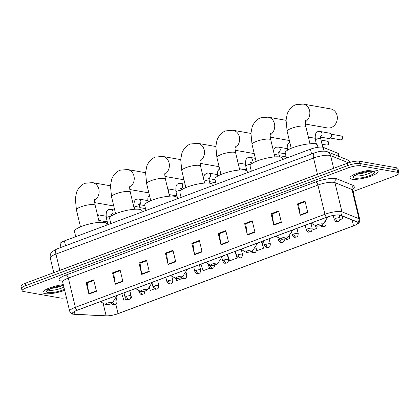 <?xml version="1.0" encoding="UTF-8"?>
<svg xmlns="http://www.w3.org/2000/svg" width="420" height="420" viewBox="0 0 420 420"><rect width="100%" height="100%" fill="white"/><g stroke="black" fill="none" stroke-linecap="round" stroke-linejoin="round"><path stroke-width="0.63" d="M60.989 247.417L60.128 243.821A9.046 2.079 -13.5 0 1 64.381 240.907L310.422 149.184A9.046 2.079 -13.5 0 1 323.19 147.352L337.874 153.274A9.046 2.079 -13.5 0 1 338.447 153.793L339.098 156.492M353.062 191.515L394.748 175.975A9.046 2.079 166.5 0 0 399 173.066L397.903 168.499A9.046 2.079 166.5 0 0 396.653 167.795L359.378 161.233A9.046 2.079 166.5 0 0 347.282 163.249L25.253 283.295A9.046 2.079 166.5 0 0 21 286.209L21.546 288.493A9.046 2.079 166.5 0 0 22.796 289.191M399 173.066A9.046 2.079 166.5 0 0 397.751 172.363L360.47 165.8A9.046 2.079 166.5 0 0 348.38 167.811L26.35 287.863L25.799 285.579A9.046 2.079 166.5 0 0 21.546 288.493A9.046 2.079 166.5 0 1 25.799 285.579L347.828 165.532L25.799 285.579L25.253 283.295M360.47 165.8L359.924 163.517A9.046 2.079 166.5 0 0 347.828 165.532A9.046 2.079 166.5 0 1 359.924 163.517L397.205 170.079L359.924 163.517L359.378 161.233M398.454 170.783A9.046 2.079 166.5 0 0 397.205 170.079A9.046 2.079 166.5 0 1 398.454 170.783M45.003 293.632A14.474 3.329 166.5 0 0 64.664 290.294A14.474 3.329 166.5 0 1 45.003 293.632A14.474 3.329 166.5 0 1 43.003 292.509A14.474 3.329 166.5 0 0 45.003 293.632M351.939 179.209A14.474 3.329 166.5 0 0 368.161 177.035A14.474 3.329 166.5 0 0 378.094 171.328A14.474 3.329 166.5 0 0 376.094 170.205A14.474 3.329 166.5 0 0 359.867 172.379A14.474 3.329 166.5 0 0 349.939 178.091A14.474 3.329 166.5 0 0 351.939 179.209A14.474 3.329 166.5 0 0 368.161 177.035A14.474 3.329 166.5 0 0 378.094 171.328A14.474 3.329 166.5 0 0 376.094 170.205A14.474 3.329 166.5 0 0 359.867 172.379A14.474 3.329 166.5 0 0 349.939 178.091A14.474 3.329 166.5 0 0 351.939 179.209M74.02 314.134A9.649 2.221 -13.5 0 1 72.686 313.388A9.649 2.221 -13.5 0 1 77.222 310.28L326.797 217.245A9.649 2.221 -13.5 0 1 340.415 215.292L357.457 222.159A9.649 2.221 -13.5 0 1 358.071 222.716A9.649 2.221 -13.5 0 1 353.535 225.823L118.067 313.598A9.649 2.221 -13.5 0 1 106.134 315.851L74.986 314.239A9.649 2.221 -13.5 0 1 74.02 314.134M73.82 314.213A9.891 2.273 166.5 0 0 74.807 314.318L105.956 315.929A9.891 2.273 166.5 0 0 108.019 315.893A9.891 2.273 166.5 0 0 118.193 313.619L353.656 225.845A9.891 2.273 166.5 0 0 354.753 225.409A9.891 2.273 166.5 0 0 357.677 222.091L340.636 215.219A9.891 2.273 166.5 0 0 326.676 217.224L77.102 310.259A9.891 2.273 166.5 0 0 73.82 314.213M307.781 212.504L305.041 201.091L297.491 203.905L300.232 215.318L307.781 212.504M305.177 201.673L298.552 204.146L300.153 214.924A2.415 1.097 69.6 0 0 300.232 215.318M298.651 204.109L297.491 203.905M281.363 222.353L278.623 210.94L271.073 213.754L273.814 225.167L281.363 222.353M278.764 211.523L272.134 213.995L273.74 224.774A2.415 1.097 69.6 0 0 273.814 225.167M272.233 213.953L271.073 213.754M254.945 232.202L252.205 220.784L244.655 223.597L247.396 235.016L254.945 232.202M252.347 221.372L245.716 223.839L247.322 234.623A2.415 1.097 69.6 0 0 247.396 235.016M245.816 223.802L244.655 223.597M228.527 242.046L225.787 230.633L218.243 233.447L220.983 244.86L228.527 242.046M225.928 231.215L219.298 233.688L220.904 244.466A2.415 1.097 69.6 0 0 220.983 244.86M219.403 233.651L218.243 233.447M96.448 291.286L93.707 279.872L86.158 282.686L88.898 294.1L96.448 291.286M93.844 280.455L87.218 282.928L88.82 293.706A2.415 1.097 69.6 0 0 88.898 294.1M87.318 282.891L86.158 282.686M122.861 281.437L120.12 270.023L112.576 272.837L115.316 284.251L122.861 281.437M120.262 270.606L113.631 273.079L115.238 283.862A2.415 1.097 69.6 0 0 115.316 284.251M113.736 273.042L112.576 272.837M149.278 271.593L146.538 260.174L138.994 262.988L141.734 274.407L149.278 271.593M146.68 260.762L140.049 263.23L141.655 274.013A2.415 1.097 69.6 0 0 141.734 274.407M140.149 263.193L138.994 262.988M175.697 261.744L172.956 250.331L165.406 253.145L168.147 264.558L175.697 261.744M173.098 250.913L166.467 253.386L168.073 264.164A2.415 1.097 69.6 0 0 168.147 264.558M166.567 253.344L165.406 253.145M202.115 251.895L199.374 240.482L191.825 243.296L194.565 254.709L202.115 251.895M199.511 241.064L192.885 243.537L194.486 254.315A2.415 1.097 69.6 0 0 194.565 254.709M192.985 243.5L191.825 243.296M63.31 284.65A14.474 3.329 166.5 0 0 43.003 292.509A14.474 3.329 166.5 0 1 63.31 284.65M26.35 287.863A9.046 2.079 166.5 0 0 22.097 290.776A9.046 2.079 166.5 0 0 23.347 291.475L60.622 298.037A9.046 2.079 166.5 0 0 66.444 297.712M284.177 240.513L289.952 238.361L289.238 235.4M312.055 230.123L316.365 228.517L315.698 225.719M339.932 219.734L342.783 218.668L342.137 215.985M335.044 220.904L335.233 221.482L335.638 221.329M200.991 264.143L203.154 270.721L210.194 268.097M176.053 278.486A3.617 0.835 166.5 0 0 179.697 278.056A3.617 0.835 166.5 0 0 182.537 276.728A3.617 0.835 166.5 0 0 182.091 276.234A3.617 0.835 166.5 0 0 177.639 276.901A3.617 0.835 166.5 0 0 175.697 278.371A3.617 0.835 166.5 0 0 176.053 278.486L176.736 280.565L182.322 278.486M149.216 287.06L150.318 290.414L154.445 288.876M130.862 297.67L131.45 297.449L129.822 290.671M121.742 293.685L123.905 300.263L126.567 299.271M256.305 250.908L263.534 248.209L261.907 241.432M227.409 254.294L229.572 260.873L237.116 258.059L235.489 251.281M237.116 258.059L234.959 251.48M131.45 297.449L130.988 296.037M263.534 248.209L261.377 241.631M289.952 238.361L289.065 235.667M316.365 228.517L315.394 225.545M342.783 218.668L341.864 215.875M111.846 302.421A3.617 0.835 166.5 0 0 107.399 303.088A3.617 0.835 166.5 0 0 105.457 304.558A3.617 0.835 166.5 0 0 105.808 304.668A3.617 0.835 166.5 0 0 109.457 304.243A3.617 0.835 166.5 0 0 112.292 302.915A3.617 0.835 166.5 0 0 111.846 302.421M107.032 225.005L106.733 223.76A16.585 3.817 166.5 0 0 104.438 222.474A16.585 3.817 166.5 0 0 85.848 224.963A16.585 3.817 166.5 0 0 74.477 231.504L75.716 236.68M146.969 289.328A3.617 0.835 166.5 0 0 142.517 289.994A3.617 0.835 166.5 0 0 140.574 291.464A3.617 0.835 166.5 0 0 140.931 291.58A3.617 0.835 166.5 0 0 144.58 291.149A3.617 0.835 166.5 0 0 147.415 289.821A3.617 0.835 166.5 0 0 146.969 289.328M142.154 211.911L141.855 210.667A16.585 3.817 166.5 0 0 139.561 209.381A16.585 3.817 166.5 0 0 120.971 211.874A16.585 3.817 166.5 0 0 109.594 218.411L110.838 223.587M177.272 198.823L176.972 197.573A16.585 3.817 166.5 0 0 174.683 196.287A16.585 3.817 166.5 0 0 156.093 198.781A16.585 3.817 166.5 0 0 144.716 205.317L145.96 210.494M217.214 263.141A3.617 0.835 166.5 0 0 212.762 263.807A3.617 0.835 166.5 0 0 210.819 265.277A3.617 0.835 166.5 0 0 211.171 265.393A3.617 0.835 166.5 0 0 214.82 264.968A3.617 0.835 166.5 0 0 217.66 263.639A3.617 0.835 166.5 0 0 217.214 263.141M212.394 185.729L212.095 184.48A16.585 3.817 166.5 0 0 209.806 183.194A16.585 3.817 166.5 0 0 191.216 185.687A16.585 3.817 166.5 0 0 179.839 192.224L181.083 197.4M252.331 250.047A3.617 0.835 166.5 0 0 247.884 250.719A3.617 0.835 166.5 0 0 245.941 252.184A3.617 0.835 166.5 0 0 246.293 252.299A3.617 0.835 166.5 0 0 249.942 251.874A3.617 0.835 166.5 0 0 252.777 250.546A3.617 0.835 166.5 0 0 252.331 250.047M247.517 172.636L247.217 171.386A16.585 3.817 166.5 0 0 244.928 170.105A16.585 3.817 166.5 0 0 226.338 172.594A16.585 3.817 166.5 0 0 214.961 179.135L216.2 184.306M287.453 236.953A3.617 0.835 166.5 0 0 283.006 237.626A3.617 0.835 166.5 0 0 281.064 239.096A3.617 0.835 166.5 0 0 281.416 239.206A3.617 0.835 166.5 0 0 285.065 238.781A3.617 0.835 166.5 0 0 287.899 237.452A3.617 0.835 166.5 0 0 287.453 236.953M282.639 159.542L282.34 158.298A16.585 3.817 166.5 0 0 280.046 157.012A16.585 3.817 166.5 0 0 261.455 159.5A16.585 3.817 166.5 0 0 250.084 166.042L251.323 171.213M305.419 124.063L327.332 127.922A9.649 8.3 -80 0 0 331.196 127.549A9.649 8.3 -80 0 0 337.344 117.611A9.649 8.3 -80 0 0 330.677 108.911L303.193 104.071A9.649 8.3 100 0 1 309.787 111.799A9.649 8.3 100 0 1 305.303 121.905M322.576 223.865A3.617 0.835 166.5 0 0 318.124 224.532A3.617 0.835 166.5 0 0 316.181 226.002A3.617 0.835 166.5 0 0 316.538 226.112A3.617 0.835 166.5 0 0 320.187 225.687A3.617 0.835 166.5 0 0 323.022 224.359A3.617 0.835 166.5 0 0 322.576 223.865M317.961 147.294L317.462 145.204A16.585 3.817 166.5 0 0 315.168 143.918A16.585 3.817 166.5 0 0 296.578 146.407A16.585 3.817 166.5 0 0 285.201 152.948L286.445 158.125M107.121 221.156A2.714 2.336 100 0 1 105.42 221.608L98.8 220.442M176.809 195.179A2.714 2.336 100 0 1 175.109 195.626L169.118 194.57M246.498 169.202A2.714 2.336 100 0 1 244.797 169.649L239.442 168.703M316.187 143.22A2.714 2.336 100 0 1 314.486 143.666L309.76 142.837M320.486 136.684A2.714 2.336 100 0 0 321.977 133.339A2.714 2.336 100 0 0 320.182 131.507L329.364 133.124A2.714 2.336 100 0 1 330.844 134.18A2.714 2.336 100 0 1 331.159 134.957A2.714 2.336 100 0 1 330.173 137.986A2.714 2.336 100 0 1 328.424 138.474L320.471 137.072M330.844 134.18L331.212 134.788A1.958 1.685 100 0 1 331.438 135.35A1.958 1.685 100 0 1 330.729 137.54L330.173 137.986M65.536 245.726L64.381 240.907M338.599 156.287L337.874 153.274M324.098 151.132L323.19 147.352M311.577 154.004L310.422 149.184M348.506 162.823L330.582 155.594A12.065 2.777 166.5 0 0 329.684 155.353A12.065 2.777 166.5 0 0 313.562 158.041L55.934 254.079A12.065 2.777 166.5 0 0 50.264 257.959C49.644 253.937 51.823 251.963 52.185 251.664L56.858 248.96L314.486 152.922A6.032 2.746 -110.4 0 0 313.562 158.041L317.462 174.305A12.065 2.777 -13.5 0 1 319.436 173.628M59.85 270.396A1.507 0.688 69.6 0 0 59.84 270.344L55.934 254.079A6.032 2.746 -110.4 0 1 56.858 248.96M333.643 168.331L330.582 155.594A6.032 5.586 -68 0 0 327.358 151.757L347.723 159.968L350.642 162.199M58.081 271.058A12.065 2.777 -13.5 0 1 59.84 270.344L317.462 174.305A1.507 0.688 69.6 0 1 317.478 174.358M347.282 163.249L348.38 167.811M396.653 167.795L397.751 172.363M350.343 162.278A6.032 5.586 -68 0 0 347.723 159.968M62.26 281.143A15.078 3.47 -13.5 0 1 66.139 274.985L315.714 181.944A3.014 1.376 -110.4 0 1 317.914 185.068L68.339 278.103A12.065 2.777 166.5 0 0 62.669 281.988L61.813 280.754M315.714 181.944A15.078 3.47 -13.5 0 1 335.869 178.589A15.078 3.47 -13.5 0 1 336.992 178.894L354.034 185.766A15.078 3.47 -13.5 0 1 352.727 189.252M334.036 182.38A12.065 2.777 166.5 0 0 317.914 185.068L324.928 214.289A12.065 2.777 -13.5 0 1 341.954 211.848L358.995 218.72A12.065 2.777 -13.5 0 1 359.762 219.413L352.742 190.186A12.065 2.777 166.5 0 0 351.976 189.494L334.934 182.627A12.065 2.777 166.5 0 0 334.036 182.38M77.102 310.259A3.014 1.376 69.6 0 1 75.353 307.33A12.065 2.777 -13.5 0 0 69.683 311.209C70.739 313.294 71.962 314.281 73.343 314.181L74.618 314.318A3.014 2.315 -87 0 0 74.807 314.318M357.677 222.091A3.014 2.793 -68 0 0 358.995 218.72L351.976 189.494A3.014 2.793 112 0 1 354.034 185.766M105.572 315.908A3.014 2.315 -87 0 0 105.761 315.929A3.014 2.315 -87 0 0 105.956 315.929M340.636 215.219A3.014 2.793 -68 0 0 341.954 211.848L334.934 182.627A3.014 2.793 112 0 1 336.992 178.894M326.676 217.224A3.014 1.376 -110.4 0 1 324.928 214.289L75.353 307.33L68.339 278.103A3.014 1.376 -110.4 0 0 66.139 274.985M353.535 225.823L352.144 220.017M74.986 314.239L74.351 311.588M106.134 315.851L103.1 303.203M118.067 313.598L115.836 304.29M202.02 251.507L194.486 254.315M175.602 261.356L168.073 264.164M149.184 271.205L141.655 274.013M122.771 281.054L115.238 283.862M96.353 290.897L88.82 293.706M228.438 241.663L220.904 244.466M254.851 231.814L247.322 234.623M281.269 221.965L273.74 224.774M307.687 212.116L300.153 214.924M48.053 289.963A9.193 2.116 166.5 0 0 48.998 290.278A9.193 2.116 166.5 0 0 63.887 287.065M51.219 288.351A9.193 2.116 166.5 0 0 61.95 285.779M63.535 285.595A11.004 2.531 166.5 0 0 49.912 288.824A11.004 2.531 166.5 0 0 47.901 292.551A11.004 2.531 166.5 0 0 64.439 289.354M80.493 226.868L76.424 209.906A9.649 2.221 -13.5 0 1 80.955 206.803A9.649 2.221 -13.5 0 1 93.86 204.656A9.649 2.221 -13.5 0 1 95.193 205.401C94.028 199.085 94.784 199.988 94.757 198.959M76.424 209.906L75.332 198.749L76.477 192.759C76.802 190.895 80.22 184.769 85.208 183.257L92.463 182.627A9.649 8.3 100 0 1 99.057 190.355A9.649 8.3 100 0 1 94.573 200.461M117.164 295.391L116.933 295.796A9.975 2.294 166.5 0 0 117.091 295.418M115.615 213.775L111.542 196.817A9.649 2.221 -13.5 0 1 116.078 193.709A9.649 2.221 -13.5 0 1 128.977 191.562A9.649 2.221 -13.5 0 1 130.31 192.308C129.145 185.992 129.906 186.895 129.875 185.866M111.542 196.817L110.455 185.656L111.599 179.666C111.925 177.802 115.343 171.68 120.33 170.163L127.58 169.533A9.649 8.3 100 0 1 134.18 177.261A9.649 8.3 100 0 1 129.696 187.367M152.287 282.298L152.056 282.702A9.975 2.294 166.5 0 0 152.213 282.324M150.738 200.681L146.664 183.724A9.649 2.221 -13.5 0 1 151.2 180.616A9.649 2.221 -13.5 0 1 164.099 178.469A9.649 2.221 -13.5 0 1 165.433 179.219C164.267 172.898 165.023 173.801 164.997 172.772M146.664 183.724L145.577 172.567L146.716 166.572C147.047 164.708 150.465 158.587 155.453 157.075L162.703 156.445A9.649 8.3 100 0 1 169.302 164.167A9.649 8.3 100 0 1 164.819 174.279M187.409 269.204L187.178 269.608A9.975 2.294 166.5 0 0 187.336 269.236M185.861 187.588L181.786 170.63A9.649 2.221 -13.5 0 1 186.322 167.522A9.649 2.221 -13.5 0 1 199.222 165.375A9.649 2.221 -13.5 0 1 200.555 166.126C199.39 159.81 200.146 160.708 200.12 159.679M181.786 170.63L180.7 159.474L181.839 153.478C182.17 151.615 185.588 145.493 190.57 143.981L197.825 143.351A9.649 8.3 100 0 1 204.419 151.074A9.649 8.3 100 0 1 199.941 161.185M222.532 256.111L222.301 256.52A9.975 2.294 166.5 0 0 222.453 256.142M220.978 174.494L216.909 157.537A9.649 2.221 -13.5 0 1 221.445 154.429A9.649 2.221 -13.5 0 1 234.344 152.281A9.649 2.221 -13.5 0 1 235.678 153.032C234.512 146.716 235.268 147.614 235.242 146.585M216.909 157.537L215.822 146.381L216.962 140.385C217.292 138.521 220.71 132.4 225.692 130.888L232.948 130.258A9.649 8.3 100 0 1 239.542 137.981A9.649 8.3 100 0 1 235.058 148.092M257.654 243.017L257.418 243.427A9.975 2.294 166.5 0 0 257.576 243.049M256.1 161.406L252.032 144.443A9.649 2.221 -13.5 0 1 256.567 141.335A9.649 2.221 -13.5 0 1 269.467 139.188A9.649 2.221 -13.5 0 1 270.8 139.939C269.635 133.623 270.391 134.521 270.365 133.492M252.032 144.443L250.94 133.287L252.084 127.292C252.415 125.428 255.833 119.306 260.815 117.794L268.07 117.164A9.649 8.3 100 0 1 274.664 124.887A9.649 8.3 100 0 1 270.181 134.999M292.772 229.929L292.541 230.333A9.975 2.294 166.5 0 0 292.698 229.955M291.223 148.312L287.154 131.35A9.649 2.221 -13.5 0 1 291.685 128.247A9.649 2.221 -13.5 0 1 304.584 126.1A9.649 2.221 -13.5 0 1 305.918 126.845C304.752 120.53 305.513 121.427 305.482 120.398M327.883 216.862L327.663 217.24A9.975 2.294 166.5 0 0 327.815 216.883M354.989 175.539A9.193 2.116 166.5 0 0 355.934 175.854A9.193 2.116 166.5 0 0 365.284 174.752A9.193 2.116 166.5 0 0 372.435 171.35M358.155 173.933A9.193 2.116 166.5 0 0 368.886 171.355M373.196 171.286A11.004 2.531 166.5 0 0 358.486 173.738A11.004 2.531 166.5 0 0 354.837 178.133A11.004 2.531 166.5 0 0 369.542 175.681A11.004 2.531 166.5 0 0 373.196 171.286M112.765 302.195A3.014 1.376 69.6 0 0 114.776 304.684A3.014 1.376 -110.4 0 0 115.148 304.652L112.922 304.605L111.562 303.466M106.04 216.206L97.419 214.688A2.714 2.336 100 0 1 98.968 216.473A2.714 2.336 100 0 1 98.459 219.009M116.067 297.129L117.023 301.124A3.014 0.693 166.5 0 0 116.608 300.888A3.014 0.693 166.5 0 0 113.342 301.308M126.514 296.363A3.014 0.693 166.5 0 0 125.097 297.334C126.305 299.192 127.139 299.954 127.601 299.618L129.082 299.46A3.014 1.376 -110.4 0 1 128.714 299.486A3.014 1.376 69.6 0 1 126.514 296.363A3.014 0.693 166.5 0 1 130.547 295.696A3.014 0.693 166.5 0 1 130.961 295.927C130.609 300.185 129.313 298.841 129.082 299.46M110.806 216.416A2.714 0.625 166.5 0 0 107.767 217.004A2.714 0.625 166.5 0 0 106.344 217.928C105.735 212.489 106.696 209.69 109.226 209.543L111.116 209.449A2.714 2.336 100 0 1 112.907 211.276A2.714 2.336 100 0 1 111.421 214.625M140.222 291.26A3.014 0.693 166.5 0 0 139.036 292.142C140.243 294 141.078 294.761 141.535 294.42L143.021 294.262A3.014 1.376 -110.4 0 1 142.653 294.289A3.014 1.376 69.6 0 1 140.522 291.433M154.392 285.973A3.014 0.693 166.5 0 0 152.975 286.944C154.182 288.803 155.017 289.564 155.474 289.223L156.959 289.065A3.014 1.376 -110.4 0 1 156.592 289.096A3.014 1.376 69.6 0 1 154.392 285.973A3.014 0.693 166.5 0 1 158.424 285.301A3.014 0.693 166.5 0 1 158.839 285.537C158.487 289.795 157.19 288.451 156.959 289.065M138.632 204.362L139.377 203.821L139.498 206.267A2.714 0.625 166.5 0 0 139.125 206.057A2.714 0.625 166.5 0 0 135.639 206.609A2.714 0.625 166.5 0 0 134.221 207.538C133.613 202.094 134.573 199.3 137.099 199.154L138.989 199.054A2.714 2.336 100 0 1 140.784 200.886A2.714 2.336 100 0 1 139.293 204.23M168.331 280.775A3.014 0.693 166.5 0 0 166.913 281.746C168.121 283.605 168.956 284.366 169.412 284.03L170.898 283.873A3.014 1.376 -110.4 0 1 170.531 283.899A3.014 1.376 69.6 0 1 168.331 280.775A3.014 0.693 166.5 0 1 172.358 280.108A3.014 0.693 166.5 0 1 172.778 280.34C172.426 284.597 171.129 283.253 170.898 283.873M182.611 276.617A3.014 1.376 69.6 0 0 184.469 278.702A3.014 1.376 -110.4 0 0 184.837 278.675L182.611 278.628L181.277 277.526M167.806 189.095A2.714 2.336 100 0 1 168.661 190.491A2.714 2.336 100 0 1 168.562 192.245M185.866 271.619L186.716 275.142A3.014 0.693 166.5 0 0 186.296 274.911A3.014 0.693 166.5 0 0 183.535 275.195M196.203 270.385A3.014 0.693 166.5 0 0 194.785 271.357C195.998 273.215 196.828 273.977 197.29 273.635L198.776 273.478A3.014 1.376 -110.4 0 1 198.403 273.504A3.014 1.376 69.6 0 1 196.203 270.385A3.014 0.693 166.5 0 1 200.235 269.714A3.014 0.693 166.5 0 1 200.655 269.95C200.303 274.207 199.007 272.864 198.776 273.478M180.789 190.449A2.714 0.625 166.5 0 0 177.455 191.021A2.714 0.625 166.5 0 0 176.033 191.951C175.429 186.506 176.384 183.713 178.915 183.566L180.805 183.466A2.714 2.336 100 0 1 182.595 185.299A2.714 2.336 100 0 1 181.109 188.643M210.142 265.188A3.014 0.693 166.5 0 0 208.724 266.159C209.932 268.018 210.767 268.779 211.228 268.443L212.709 268.28A3.014 1.376 -110.4 0 1 212.341 268.312A3.014 1.376 69.6 0 1 210.142 265.188A3.014 0.693 166.5 0 1 210.467 265.078M215.78 182.742A1.958 1.685 100 0 1 215.828 182.753L209.512 181.64M224.081 259.996A3.014 0.693 166.5 0 0 222.663 260.967C223.871 262.826 224.705 263.582 225.167 263.245L226.648 263.088A3.014 1.376 -110.4 0 1 226.28 263.114A3.014 1.376 69.6 0 1 224.081 259.996A3.014 0.693 166.5 0 1 228.113 259.324A3.014 0.693 166.5 0 1 228.527 259.555C228.175 263.812 226.879 262.469 226.648 263.088M208.32 178.379L209.066 177.839L209.186 180.29A2.714 0.625 166.5 0 0 208.814 180.08A2.714 0.625 166.5 0 0 205.328 180.632A2.714 0.625 166.5 0 0 204.172 181.183M203.537 178.553L203.894 176.185L204.572 174.799L206.792 173.171L208.677 173.077A2.714 2.336 100 0 1 210.472 174.904A2.714 2.336 100 0 1 208.982 178.253M238.019 254.798A3.014 0.693 166.5 0 0 236.602 255.77C237.809 257.628 238.644 258.389 239.101 258.048L240.587 257.891A3.014 1.376 -110.4 0 1 240.219 257.917A3.014 1.376 69.6 0 1 238.019 254.798A3.014 0.693 166.5 0 1 242.051 254.126A3.014 0.693 166.5 0 1 242.466 254.363C242.114 258.62 240.817 257.276 240.587 257.891M252.41 250.882A3.014 1.376 69.6 0 0 254.158 252.725A3.014 1.376 -110.4 0 0 254.525 252.693L252.299 252.651L250.971 251.554M255.67 246.109L256.405 249.165A3.014 0.693 166.5 0 0 255.99 248.929A3.014 0.693 166.5 0 0 253.717 249.102M265.892 244.409A3.014 0.693 166.5 0 0 264.479 245.38C265.687 247.238 266.522 247.994 266.978 247.658L268.464 247.501A3.014 1.376 -110.4 0 1 268.097 247.527A3.014 1.376 69.6 0 1 265.892 244.409A3.014 0.693 166.5 0 1 269.923 243.737A3.014 0.693 166.5 0 1 270.344 243.968C269.992 248.225 268.695 246.881 268.464 247.501M250.761 164.525A2.714 0.625 166.5 0 0 250.625 164.493A2.714 0.625 166.5 0 0 247.144 165.044A2.714 0.625 166.5 0 0 245.721 165.968C245.117 160.529 246.078 157.731 248.603 157.584L250.493 157.49A2.714 2.336 100 0 1 252.289 159.316A2.714 2.336 100 0 1 250.798 162.666M279.83 239.211A3.014 0.693 166.5 0 0 278.413 240.182C279.625 242.041 280.455 242.802 280.917 242.461L282.403 242.303A3.014 1.376 -110.4 0 1 282.03 242.329A3.014 1.376 69.6 0 1 279.83 239.211A3.014 0.693 166.5 0 1 280.754 238.917M279.2 155.657L285.469 156.76A1.958 1.685 100 0 1 286.204 157.122M293.769 234.014A3.014 0.693 166.5 0 0 292.352 234.985C293.559 236.843 294.394 237.605 294.856 237.269L296.336 237.106A3.014 1.376 -110.4 0 1 295.969 237.137A3.014 1.376 69.6 0 1 293.769 234.014A3.014 0.693 166.5 0 1 297.801 233.341A3.014 0.693 166.5 0 1 298.216 233.578C297.864 237.835 296.567 236.492 296.336 237.106M278.014 152.402L278.754 151.862L278.875 154.313A2.714 0.625 166.5 0 0 278.502 154.098A2.714 0.625 166.5 0 0 275.021 154.649A2.714 0.625 166.5 0 0 274.391 154.906M273.415 150.827L274.265 148.816L275.336 147.74L276.481 147.194L278.371 147.095A2.714 2.336 100 0 1 280.161 148.927A2.714 2.336 100 0 1 278.675 152.271M307.708 228.821A3.014 0.693 166.5 0 0 306.29 229.792C307.498 231.651 308.332 232.407 308.794 232.071L310.275 231.914A3.014 1.376 -110.4 0 1 309.907 231.94A3.014 1.376 69.6 0 1 307.708 228.821A3.014 0.693 166.5 0 1 311.74 228.149A3.014 0.693 166.5 0 1 312.155 228.38C311.803 232.638 310.506 231.294 310.275 231.914M288.199 149.772A2.714 0.625 166.5 0 0 287.826 149.987M327.39 144.958A1.958 1.685 100 0 1 326.603 145.036L327.626 144.942A1.958 0.892 -110.4 0 1 327.39 144.958A1.958 1.685 100 0 0 328.639 142.942A1.958 1.685 100 0 0 327.285 141.172L321.017 140.07M322.14 224.984A3.014 1.376 69.6 0 0 323.846 226.742A3.014 1.376 -110.4 0 0 324.214 226.716L321.993 226.669L320.644 225.556M325.474 220.6L326.093 223.188A3.014 0.693 166.5 0 0 325.679 222.952A3.014 0.693 166.5 0 0 323.883 223.036M341.329 139.766A1.958 1.685 100 0 1 340.541 139.839L341.565 139.745A1.958 0.892 -110.4 0 1 341.329 139.766A1.958 1.685 100 0 0 342.573 137.744A1.958 1.685 100 0 0 341.224 135.98L330.824 134.148M335.585 218.426A3.014 0.693 166.5 0 0 334.168 219.398C335.375 221.256 336.21 222.017 336.667 221.681L338.153 221.519A3.014 1.376 -110.4 0 1 337.785 221.55A3.014 1.376 69.6 0 1 335.585 218.426A3.014 0.693 166.5 0 1 339.617 217.754A3.014 0.693 166.5 0 1 340.032 217.991C339.68 222.248 338.383 220.904 338.153 221.519M319.825 136.815L320.565 136.274L320.691 138.721A2.714 0.625 166.5 0 0 320.318 138.511A2.714 0.625 166.5 0 0 316.832 139.062A2.714 0.625 166.5 0 0 315.415 139.991C314.806 134.547 315.767 131.754 318.292 131.607L320.182 131.507M314.486 152.922C318.418 151.457 322.156 150.911 325.7 151.289L327.358 151.757M50.264 257.959L53.791 272.654M354.753 225.409L357.856 223.708C359.137 223.178 359.767 221.744 359.762 219.413M108.019 315.893L74.618 314.318M22.097 290.776L21.546 288.493M69.683 311.209L62.669 281.988M352.742 190.186L352.947 188.701M47.733 289.564L47.649 290.32L52.957 287.726L56.553 286.703L63.557 285.673M92.463 182.627L110.45 185.792M105.457 304.558L100.391 301.644M112.292 302.915L116.933 295.796M94.689 202.619L113.741 205.973M99.262 222.364L95.193 205.401M127.58 169.533L145.567 172.704M140.574 291.464L135.513 288.55M147.415 289.821L152.056 282.702M129.811 189.525L148.864 192.88M134.384 209.27L130.31 192.308M162.703 156.445L180.689 159.611M175.697 278.371L170.63 275.457M182.537 276.728L187.178 269.608M164.929 176.431L183.986 179.786M169.507 196.177L165.433 179.219M197.825 143.351L215.812 146.517M210.819 265.277L205.753 262.369M217.66 263.639L222.301 256.52M200.051 163.338L219.109 166.693M204.629 183.083L200.555 166.126M232.948 130.258L250.934 133.423M245.941 252.184L240.875 249.275M252.777 250.546L257.418 243.427M235.174 150.25L254.231 153.599M239.747 169.99L235.678 153.032M268.07 117.164L286.057 120.33M281.064 239.096L275.998 236.182M287.899 237.452L292.541 230.333M270.296 137.156L289.349 140.511M274.869 156.896L270.8 139.939M287.154 131.35L286.062 120.194L287.207 114.198C287.532 112.334 290.95 106.213 295.937 104.701L303.193 104.071M316.181 226.002L311.12 223.088M323.022 224.359L327.663 217.24M309.992 143.803L305.918 126.845M354.669 175.14L354.585 175.901C353.661 176.495 356.029 174.505 359.893 173.303C365.221 171.67 369.411 171.024 372.472 171.355L372.818 171.371M117.023 301.124C116.676 305.382 115.379 304.038 115.148 304.652M107.961 224.658L106.344 217.928M111.4 215.009L112.613 215.224M124.016 292.834L125.097 297.334M110.759 214.751L111.499 214.21L111.479 215.922M111.116 209.449L114.728 210.084M129.712 290.714L130.961 295.927M145.509 208.619L139.823 207.617M138.6 290.33L139.036 292.142M133.539 205.748L133.917 205.81M144.9 290.735C144.548 294.987 143.252 293.643 143.021 294.262M134.631 209.249L134.221 207.538M139.277 204.619L144.779 205.585M151.982 282.818L152.975 286.944M140.285 209.543L139.498 206.267M138.989 199.054L147.856 200.618M157.589 280.324L158.839 285.537M149.363 194.943L148.139 196.97L147.798 198.991L148.071 201.947M165.832 277.247L166.913 281.746M171.759 276.108L172.778 280.34M167.738 188.816L175.733 190.223M186.716 275.142C186.365 279.4 185.068 278.056 184.837 278.675M177.65 198.681L176.033 191.951M181.094 189.032L182.453 189.273M193.709 266.858L194.785 271.357M180.448 188.774L181.188 188.228L181.193 190.118M180.805 183.466L185.047 184.217M199.4 264.736L200.655 269.95M208.147 263.739L208.724 266.159M214.589 264.752C214.237 269.01 212.94 267.666 212.709 268.28M208.966 178.637L215.103 179.718M221.786 257.308L222.663 260.967M209.89 183.209L209.186 180.29M208.677 173.077L217.544 174.636M227.278 254.341L228.527 259.555M219.55 168.546L217.833 170.987L217.487 173.009L217.775 176.059M235.52 251.27L236.602 255.77M241.306 249.522L242.466 254.363M238.056 162.95L245.422 164.246M256.405 249.165C256.053 253.423 254.756 252.079 254.525 252.693M246.902 170.877L245.721 165.968M250.782 163.049L252.315 163.322M263.398 240.881L264.479 245.38M250.136 162.792L250.877 162.251L251.003 164.703M250.493 157.49L255.371 158.345M269.089 238.754L270.344 243.968M277.688 237.153L278.413 240.182M285.469 156.76L286.188 157.043M284.282 238.775C283.931 243.033 282.634 241.689 282.403 242.303M278.659 152.659L285.421 153.851M291.585 231.798L292.352 234.985M279.505 156.928L278.875 154.313M278.371 147.095L287.233 148.659M296.966 228.365L298.216 233.578M289.769 142.254L288.199 143.624L287.522 145.01L287.175 147.031L287.49 150.192M305.209 225.293L306.29 229.792M310.905 223.167L312.155 228.38M308.375 137.083L315.11 138.264M326.603 145.036L322.014 144.228M327.285 141.172C330.256 142.443 328.561 144.575 327.626 144.942M326.093 223.188C325.742 227.441 324.445 226.102 324.214 226.716M316.439 144.265L315.415 139.991M333.228 215.492L334.168 219.398M322.728 147.215L320.691 138.721M340.541 139.839L330.146 138.012M341.224 135.98C344.19 137.246 342.5 139.382 341.565 139.745M339.323 215.04L340.032 217.991"/></g></svg>
